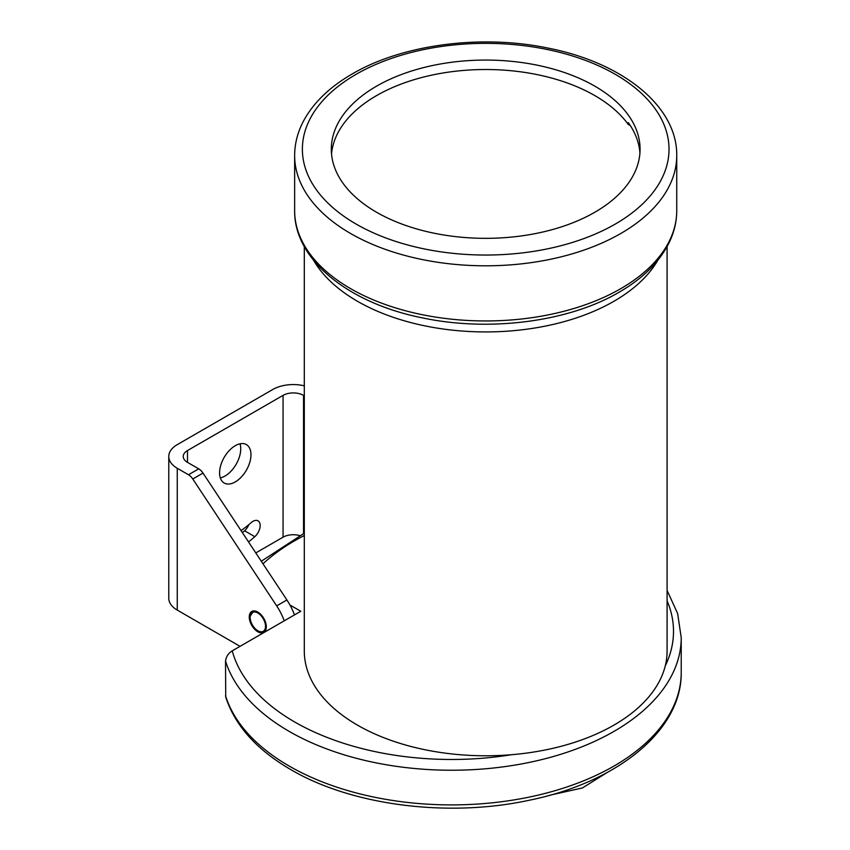 <?xml version="1.0" encoding="UTF-8"?>
<svg xmlns="http://www.w3.org/2000/svg" width="850" height="850" viewBox="0 0 850 850"><rect width="100%" height="100%" fill="white"/><g stroke="black" fill="none" stroke-linecap="round" stroke-linejoin="round"><path stroke-width="1.27" d="M225.526 695.683A229.649 132.579 0 0 0 289.202 766.073A229.649 132.579 0 0 0 539.463 794.814A229.649 132.579 0 0 0 681.222 672.318C682.051 730.596 616.898 782.754 528.264 800.445C447.599 817.721 351.56 805.407 290.796 769.601C256.785 749.859 235.099 725.688 225.728 697.096L225.526 661.024C226.227 656.497 228.459 653.108 232.241 650.845L300.794 611.267L289.956 605.009M657.783 260.323A181.401 104.731 180 0 1 384.444 314.096A181.401 104.731 180 0 1 313.608 260.323M667.091 246.574L667.091 651.047A181.401 104.731 180 0 1 570.956 743.484A181.401 104.731 180 0 1 384.444 737.949A181.401 104.731 180 0 1 304.3 651.047L304.3 246.574M639.933 152.979A154.381 89.133 0 0 0 628.299 122.613L628.299 124.504A154.381 89.133 0 0 0 376.529 95.625A154.381 89.133 0 0 0 331.532 153.924M594.862 212.224A154.381 89.133 0 0 0 640.071 149.196A154.381 89.133 0 0 0 544.776 66.853A154.381 89.133 0 0 0 376.529 86.179A154.381 89.133 0 0 0 331.309 149.196A154.381 89.133 0 0 0 426.615 231.551A154.381 89.133 0 0 0 594.862 212.224M630.232 125.449L628.299 124.504M248.529 541.928A106.718 61.614 120 0 0 254.809 536.69A10.232 5.907 120 0 0 259.919 527.839A10.232 5.907 120 0 0 258.049 520.848A10.232 5.907 120 0 0 252.939 521.358A10.232 5.907 120 0 0 251.058 522.718A86.264 49.799 -60 0 1 241.039 530.591M235.28 481.918A22.196 12.814 120 0 0 249.773 462.368A22.196 12.814 120 0 0 246.373 444.582A22.196 12.814 120 0 0 235.28 445.687A22.196 12.814 120 0 0 220.777 465.237A22.196 12.814 120 0 0 224.177 483.023A22.196 12.814 120 0 0 235.28 481.918M240.008 443.796A22.196 12.814 -60 0 1 225.038 476.011A22.196 12.814 -60 0 1 220.309 477.902M257.784 612.064A12.059 6.959 -120 0 0 251.759 611.469A12.059 6.959 -120 0 0 249.911 621.138A12.059 6.959 -120 0 0 257.784 631.763A12.059 6.959 -120 0 0 263.819 632.357A12.059 6.959 -120 0 0 265.668 622.699A12.059 6.959 -120 0 0 257.784 612.064M303.535 533.556L303.535 395.367L304.3 395.813M242.409 532.663A106.718 61.614 120 0 0 244.577 530.783A10.232 5.907 120 0 0 248.859 524.631M304.3 385.826A28.942 16.713 0 0 0 272.829 389.459L177.257 444.646A28.942 16.713 0 0 0 168.778 456.461A28.942 16.713 0 0 0 177.257 468.276L177.257 610.088A28.942 16.713 180 0 1 168.778 598.273L168.778 456.461M255.797 552.925L283.061 537.179A14.471 8.351 180 0 1 299.582 535.564M303.535 395.367A14.471 8.351 0 0 0 283.061 395.367L187.489 450.553A14.471 8.351 0 0 0 183.249 456.461A14.471 8.351 0 0 0 187.489 462.368L187.489 450.553M284.251 620.819A42.458 24.512 -120 0 0 276.675 605.88L192.78 478.996A9.648 5.567 -120 0 0 188.488 474.757L177.257 468.276M188.488 474.757L198.719 468.849L187.489 462.368M177.257 610.088L240.051 646.34M198.719 468.849A9.648 5.567 60 0 1 203.012 473.089L192.78 478.996M294.483 614.911A42.458 24.512 -120 0 0 286.907 599.972L203.012 473.089M261.673 631.773A10.859 6.269 -120 0 0 264.488 621.286A10.859 6.269 -120 0 0 254.001 611.989A10.859 6.269 -120 0 0 250.166 617.451A10.859 6.269 -120 0 0 257.837 630.742A10.859 6.269 -120 0 0 261.673 631.773M250.166 617.259A11.337 6.545 60 0 1 250.166 617.058A11.337 6.545 60 0 1 250.208 616.133L253.683 610.916M250.166 616.048L250.176 616.611M681.222 672.318L681.222 637.659A229.649 132.579 180 0 1 539.463 760.144A229.649 132.579 180 0 1 289.202 731.404A229.649 132.579 180 0 1 225.526 661.024M232.241 650.845A221.924 128.127 0 0 0 294.652 721.958A221.924 128.127 0 0 0 511.604 754.704M304.3 535.511A221.924 128.127 0 0 0 263.001 563.805M665.231 666.007A221.924 128.127 0 0 0 667.091 600.78M356.065 74.354A183.324 105.846 0 0 0 356.065 224.039A183.324 105.846 0 0 0 615.326 224.039A183.324 105.846 0 0 0 615.326 74.354A183.324 105.846 0 0 0 356.065 74.354M620.787 233.495A191.048 110.298 180 0 1 412.579 257.412A191.048 110.298 180 0 1 294.642 155.508C294.684 143.937 297.5 132.717 303.089 121.837C312.917 103.179 329.29 87.221 352.197 73.971C402.581 44.306 481.886 34.064 548.718 48.227C622.625 62.815 677.365 106.282 676.738 155.508A191.048 110.298 180 0 1 620.787 233.495M676.738 210.651C676.706 222.222 673.891 233.442 668.302 244.311C658.474 262.979 642.101 278.938 619.183 292.177C568.799 321.842 489.504 332.084 422.673 317.932C348.766 303.333 294.026 259.866 294.642 210.651A191.048 110.298 0 0 0 412.579 312.556A191.048 110.298 0 0 0 620.787 288.649A191.048 110.298 0 0 0 676.738 210.651L676.738 155.508M283.061 395.367L283.061 537.179M276.675 605.88L286.907 599.972M244.577 530.783L254.809 536.69M304.3 533.173L261.301 561.244M681.222 637.659L677.641 613.551L667.091 590.421M294.642 210.651L294.642 155.508M550.226 795.111L582.367 787.982L607.314 772.438M257.837 630.742L258.697 631.242"/></g></svg>
